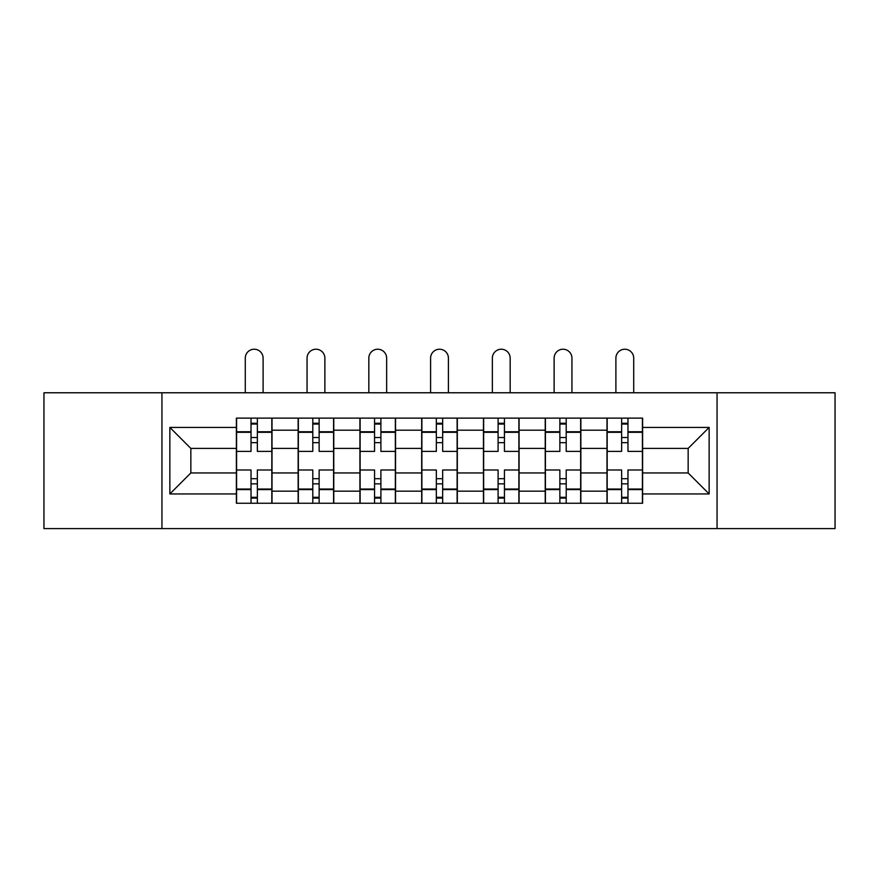 <?xml version="1.0" encoding="UTF-8"?>
<svg xmlns="http://www.w3.org/2000/svg" width="879" height="879" viewBox="0 0 879 879"><rect width="100%" height="100%" fill="white"/><g stroke="black" fill="none" stroke-linecap="round" stroke-linejoin="round"><path stroke-width="1.32" d="M717.055 528.587L835.05 528.587L835.05 392.77L43.95 392.77L43.95 528.587L717.055 528.587L717.055 392.77M298.146 503.249L298.146 430.194L272.018 430.194L272.018 503.249M272.018 430.194L272.018 418.118M298.146 430.194L298.146 418.118M333.778 418.118L333.778 503.249M359.918 503.249L359.918 418.118M395.55 418.118L395.55 503.249M421.678 503.249L421.678 418.118M457.322 418.118L457.322 503.249M483.45 503.249L483.45 418.118M519.082 418.118L519.082 503.249M545.222 503.249L545.222 418.118M580.854 418.118L580.854 503.249M606.982 503.249L606.982 418.118M606.982 472.957L580.854 472.957M545.222 472.957L519.082 472.957M483.45 472.957L457.322 472.957M421.678 472.957L395.55 472.957M359.918 472.957L333.778 472.957M298.146 472.957L272.018 472.957M606.982 448.411L580.854 448.411M545.222 448.411L519.082 448.411M483.45 448.411L457.322 448.411M421.678 448.411L395.55 448.411M359.918 448.411L333.778 448.411M298.146 448.411L272.018 448.411M190.842 472.957L236.385 472.957L236.385 448.411L190.842 448.411L190.842 472.957L169.856 493.943L169.856 427.425L236.385 427.425L236.385 448.411M642.615 448.411L642.615 472.957L688.158 472.957L688.158 448.411L642.615 448.411L642.615 418.118L236.385 418.118L236.385 427.425M642.615 427.425L709.144 427.425L709.144 493.943L642.615 493.943L642.615 472.957M236.385 472.957L236.385 503.249L642.615 503.249L642.615 493.943M236.385 493.943L169.856 493.943M161.945 528.587L161.945 392.77M257.36 497.305L251.031 497.305M251.031 424.052L257.36 424.052M319.132 497.305L312.792 497.305M312.792 424.052L319.132 424.052M380.904 497.305L374.564 497.305M374.564 424.052L380.904 424.052M442.664 497.305L436.336 497.305M436.336 424.052L442.664 424.052M504.436 497.305L498.096 497.305M498.096 424.052L504.436 424.052M566.208 497.305L559.868 497.305M559.868 424.052L566.208 424.052M627.969 497.305L621.64 497.305M621.64 424.052L627.969 424.052M169.856 427.425L190.842 448.411M688.158 472.957L709.144 493.943M688.158 448.411L709.144 427.425M271.82 503.249L271.82 451.377L257.36 451.377L257.36 418.118M251.031 418.118L251.031 451.377L236.583 451.377L236.583 418.118M263.107 392.77L263.107 358.127A8.911 8.911 0 0 0 254.196 349.227A8.911 8.911 0 0 0 245.285 358.127L245.285 392.77M271.82 451.377L271.82 418.118M236.583 503.249L236.583 469.99L251.031 469.99L251.031 503.249M257.36 503.249L257.36 469.99L271.82 469.99M251.031 442.664L257.36 442.664M236.583 469.99L236.583 451.377M257.36 478.692L251.031 478.692M257.36 498.096L251.031 498.096M251.031 483.846L257.36 483.846M257.36 437.522L251.031 437.522M251.031 423.26L257.36 423.26M333.58 503.249L333.58 451.377L319.132 451.377L319.132 418.118M312.792 418.118L312.792 451.377L298.344 451.377L298.344 418.118M324.878 392.77L324.878 358.127A8.911 8.911 0 0 0 315.968 349.227A8.911 8.911 0 0 0 307.057 358.127L307.057 392.77M333.58 451.377L333.58 418.118M298.344 503.249L298.344 469.99L312.792 469.99L312.792 503.249M319.132 503.249L319.132 469.99L333.58 469.99M312.792 442.664L319.132 442.664M298.344 469.99L298.344 451.377M319.132 478.692L312.792 478.692M319.132 498.096L312.792 498.096M312.792 483.846L319.132 483.846M319.132 437.522L312.792 437.522M312.792 423.26L319.132 423.26M395.352 503.249L395.352 451.377L380.904 451.377L380.904 418.118M374.564 418.118L374.564 451.377L360.115 451.377L360.115 418.118M386.639 392.77L386.639 358.127A8.911 8.911 0 0 0 377.728 349.227A8.911 8.911 0 0 0 368.828 358.127L368.828 392.77M395.352 451.377L395.352 418.118M360.115 503.249L360.115 469.99L374.564 469.99L374.564 503.249M380.904 503.249L380.904 469.99L395.352 469.99M374.564 442.664L380.904 442.664M360.115 469.99L360.115 451.377M380.904 478.692L374.564 478.692M380.904 498.096L374.564 498.096M374.564 483.846L380.904 483.846M380.904 437.522L374.564 437.522M374.564 423.26L380.904 423.26M457.124 503.249L457.124 451.377L442.664 451.377L442.664 418.118M436.336 418.118L436.336 451.377L421.876 451.377L421.876 418.118M448.411 392.77L448.411 358.127A8.911 8.911 0 0 0 439.5 349.227A8.911 8.911 0 0 0 430.589 358.127L430.589 392.77M457.124 451.377L457.124 418.118M421.876 503.249L421.876 469.99L436.336 469.99L436.336 503.249M442.664 503.249L442.664 469.99L457.124 469.99M436.336 442.664L442.664 442.664M421.876 469.99L421.876 451.377M442.664 478.692L436.336 478.692M442.664 498.096L436.336 498.096M436.336 483.846L442.664 483.846M442.664 437.522L436.336 437.522M436.336 423.26L442.664 423.26M518.885 503.249L518.885 451.377L504.436 451.377L504.436 418.118M498.096 418.118L498.096 451.377L483.648 451.377L483.648 418.118M510.172 392.77L510.172 358.127A8.911 8.911 0 0 0 501.272 349.227A8.911 8.911 0 0 0 492.361 358.127L492.361 392.77M518.885 451.377L518.885 418.118M483.648 503.249L483.648 469.99L498.096 469.99L498.096 503.249M504.436 503.249L504.436 469.99L518.885 469.99M498.096 442.664L504.436 442.664M483.648 469.99L483.648 451.377M504.436 478.692L498.096 478.692M504.436 498.096L498.096 498.096M498.096 483.846L504.436 483.846M504.436 437.522L498.096 437.522M498.096 423.26L504.436 423.26M580.656 503.249L580.656 451.377L566.208 451.377L566.208 418.118M559.868 418.118L559.868 451.377L545.419 451.377L545.419 418.118M571.943 392.77L571.943 358.127A8.911 8.911 0 0 0 563.032 349.227A8.911 8.911 0 0 0 554.122 358.127L554.122 392.77M580.656 451.377L580.656 418.118M545.419 503.249L545.419 469.99L559.868 469.99L559.868 503.249M566.208 503.249L566.208 469.99L580.656 469.99M559.868 442.664L566.208 442.664M545.419 469.99L545.419 451.377M566.208 478.692L559.868 478.692M566.208 498.096L559.868 498.096M559.868 483.846L566.208 483.846M566.208 437.522L559.868 437.522M559.868 423.26L566.208 423.26M642.417 503.249L642.417 451.377L627.969 451.377L627.969 418.118M621.64 418.118L621.64 451.377L607.18 451.377L607.18 418.118M633.715 392.77L633.715 358.127A8.911 8.911 0 0 0 624.804 349.227A8.911 8.911 0 0 0 615.893 358.127L615.893 392.77M642.417 451.377L642.417 418.118M607.18 503.249L607.18 469.99L621.64 469.99L621.64 503.249M627.969 503.249L627.969 469.99L642.417 469.99M621.64 442.664L627.969 442.664M607.18 469.99L607.18 451.377M627.969 478.692L621.64 478.692M627.969 498.096L621.64 498.096M621.64 483.846L627.969 483.846M627.969 437.522L621.64 437.522M621.64 423.26L627.969 423.26M545.222 430.194L519.082 430.194M483.45 430.194L457.322 430.194M421.678 430.194L395.55 430.194M359.918 430.194L333.778 430.194M606.982 430.194L580.854 430.194M545.222 491.163L519.082 491.163M483.45 491.163L457.322 491.163M421.678 491.163L395.55 491.163M359.918 491.163L333.778 491.163M298.146 491.163L272.018 491.163M606.982 491.163L580.854 491.163M271.82 431.776L257.36 431.776M251.031 431.776L236.583 431.776M251.031 432.303L236.583 432.303M251.031 489.054L236.583 489.054M251.031 489.581L236.583 489.581M271.82 489.581L257.36 489.581M271.82 432.303L257.36 432.303M271.82 489.054L257.36 489.054M333.58 431.776L319.132 431.776M312.792 431.776L298.344 431.776M312.792 432.303L298.344 432.303M312.792 489.054L298.344 489.054M312.792 489.581L298.344 489.581M333.58 489.581L319.132 489.581M333.58 432.303L319.132 432.303M333.58 489.054L319.132 489.054M395.352 431.776L380.904 431.776M374.564 431.776L360.115 431.776M374.564 432.303L360.115 432.303M374.564 489.054L360.115 489.054M374.564 489.581L360.115 489.581M395.352 489.581L380.904 489.581M395.352 432.303L380.904 432.303M395.352 489.054L380.904 489.054M457.124 431.776L442.664 431.776M436.336 431.776L421.876 431.776M436.336 432.303L421.876 432.303M436.336 489.054L421.876 489.054M436.336 489.581L421.876 489.581M457.124 489.581L442.664 489.581M457.124 432.303L442.664 432.303M457.124 489.054L442.664 489.054M518.885 431.776L504.436 431.776M498.096 431.776L483.648 431.776M498.096 432.303L483.648 432.303M498.096 489.054L483.648 489.054M498.096 489.581L483.648 489.581M518.885 489.581L504.436 489.581M518.885 432.303L504.436 432.303M518.885 489.054L504.436 489.054M580.656 431.776L566.208 431.776M559.868 431.776L545.419 431.776M559.868 432.303L545.419 432.303M559.868 489.054L545.419 489.054M559.868 489.581L545.419 489.581M580.656 489.581L566.208 489.581M580.656 432.303L566.208 432.303M580.656 489.054L566.208 489.054M642.417 431.776L627.969 431.776M621.64 431.776L607.18 431.776M621.64 432.303L607.18 432.303M621.64 489.054L607.18 489.054M621.64 489.581L607.18 489.581M642.417 489.581L627.969 489.581M642.417 432.303L627.969 432.303M642.417 489.054L627.969 489.054"/></g></svg>
